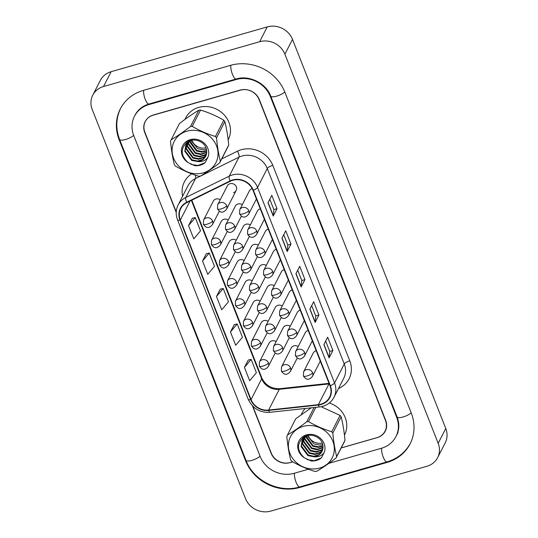 <?xml version="1.0" encoding="UTF-8"?>
<svg xmlns="http://www.w3.org/2000/svg" width="538" height="538" viewBox="0 0 538 538"><rect width="100%" height="100%" fill="white"/><g stroke="black" fill="none" stroke-linecap="round" stroke-linejoin="round"><path stroke-width="0.81" d="M276.129 341.59A4.976 4.526 -152.9 0 0 271.825 340.897A4.976 4.526 -152.9 0 0 269.141 343.056L259.457 361.946A4.976 4.526 -152.9 0 1 262.147 359.781A4.976 4.526 -152.9 0 1 268.455 362.908A4.976 1.446 158.5 0 1 262.941 366.069A4.976 1.446 -21.5 0 1 259.255 366.042L259.457 361.946M268.146 321.32A4.976 4.526 -152.9 0 0 263.842 320.628A4.976 4.526 -152.9 0 0 261.159 322.793L251.475 341.677A4.976 4.526 -152.9 0 1 254.158 339.518A4.976 4.526 -152.9 0 1 260.473 342.639A4.976 1.446 158.5 0 1 254.958 345.8A4.976 1.446 -21.5 0 1 251.273 345.773L251.475 341.677M252.181 280.789A4.976 4.526 -152.9 0 0 247.877 280.096A4.976 4.526 -152.9 0 0 245.194 282.255L235.509 301.146A4.976 4.526 -152.9 0 1 238.193 298.987A4.976 4.526 -152.9 0 1 244.508 302.107A4.976 1.446 158.5 0 1 238.993 305.268A4.976 1.446 -21.5 0 1 235.308 305.241L235.509 301.146M244.191 260.52A4.976 4.526 -152.9 0 0 239.894 259.827A4.976 4.526 -152.9 0 0 237.204 261.993L227.527 280.876A4.976 4.526 -152.9 0 1 230.21 278.718A4.976 4.526 -152.9 0 1 236.525 281.838A4.976 1.446 158.5 0 1 231.01 284.999A4.976 1.446 -21.5 0 1 227.325 284.972L227.527 280.876M236.209 240.257A4.976 4.526 -152.9 0 0 231.912 239.565A4.976 4.526 -152.9 0 0 229.222 241.723L219.544 260.614A4.976 4.526 -152.9 0 1 222.228 258.448A4.976 4.526 -152.9 0 1 228.542 261.576A4.976 1.446 158.5 0 1 223.028 264.736A4.976 1.446 -21.5 0 1 219.343 264.709L219.544 260.614M228.226 219.988A4.976 4.526 -152.9 0 0 223.929 219.296A4.976 4.526 -152.9 0 0 221.239 221.461L211.562 240.345A4.976 4.526 -152.9 0 1 214.245 238.186A4.976 4.526 -152.9 0 1 220.553 241.306A4.976 1.446 158.5 0 1 215.039 244.467A4.976 1.446 -21.5 0 1 211.36 244.44L211.562 240.345M260.163 301.058A4.976 4.526 -152.9 0 0 255.859 300.365A4.976 4.526 -152.9 0 0 253.176 302.524L243.492 321.415A4.976 4.526 -152.9 0 1 246.175 319.249A4.976 4.526 -152.9 0 1 252.49 322.37A4.976 1.446 158.5 0 1 246.976 325.537A4.976 1.446 -21.5 0 1 243.29 325.51L243.492 321.415M220.244 199.726A4.976 4.526 -152.9 0 0 215.94 199.033A4.976 4.526 -152.9 0 0 213.256 201.192L203.579 220.076A4.976 4.526 -152.9 0 1 206.262 217.917A4.976 4.526 -152.9 0 1 212.571 221.037A4.976 1.446 158.5 0 1 207.056 224.198A4.976 1.446 -21.5 0 1 203.377 224.178L203.579 220.076M298.2 346.533A4.976 4.526 -152.9 0 0 293.896 345.84A4.976 4.526 -152.9 0 0 291.213 348.005L281.529 366.889A4.976 4.526 -152.9 0 1 284.219 364.73A4.976 4.526 -152.9 0 1 290.527 367.851A4.976 1.446 158.5 0 1 285.012 371.012A4.976 1.446 -21.5 0 1 281.327 370.985L281.529 366.889M290.217 326.27A4.976 4.526 -152.9 0 0 285.913 325.577A4.976 4.526 -152.9 0 0 283.23 327.736L273.546 346.62A4.976 4.526 -152.9 0 1 276.229 344.461A4.976 4.526 -152.9 0 1 282.544 347.582A4.976 1.446 158.5 0 1 277.03 350.749A4.976 1.446 -21.5 0 1 273.344 350.722L273.546 346.62M282.235 306.001A4.976 4.526 -152.9 0 0 277.931 305.308A4.976 4.526 -152.9 0 0 275.248 307.467L265.564 326.358A4.976 4.526 -152.9 0 1 268.247 324.192A4.976 4.526 -152.9 0 1 274.562 327.319A4.976 1.446 158.5 0 1 269.047 330.48A4.976 1.446 -21.5 0 1 265.362 330.453L265.564 326.358M266.263 265.469A4.976 4.526 -152.9 0 0 261.966 264.777A4.976 4.526 -152.9 0 0 259.276 266.935L249.598 285.826A4.976 4.526 -152.9 0 1 252.282 283.661A4.976 4.526 -152.9 0 1 258.596 286.781A4.976 1.446 158.5 0 1 253.082 289.948A4.976 1.446 -21.5 0 1 249.397 289.921L249.598 285.826M274.252 285.732A4.976 4.526 -152.9 0 0 269.948 285.039A4.976 4.526 -152.9 0 0 267.265 287.205L257.581 306.088A4.976 4.526 -152.9 0 1 260.264 303.93A4.976 4.526 -152.9 0 1 266.579 307.05A4.976 1.446 158.5 0 1 261.065 310.211A4.976 1.446 -21.5 0 1 257.379 310.184L257.581 306.088M242.315 204.669A4.976 4.526 -152.9 0 0 238.011 203.976A4.976 4.526 -152.9 0 0 235.328 206.135L225.651 225.025A4.976 4.526 -152.9 0 1 228.334 222.86A4.976 4.526 -152.9 0 1 234.642 225.987A4.976 1.446 158.5 0 1 229.127 229.148A4.976 1.446 -21.5 0 1 225.449 229.121L225.651 225.025M250.298 224.931A4.976 4.526 -152.9 0 0 246.001 224.238A4.976 4.526 -152.9 0 0 243.31 226.404L233.633 245.288A4.976 4.526 -152.9 0 1 236.316 243.129A4.976 4.526 -152.9 0 1 242.631 246.249A4.976 1.446 158.5 0 1 237.11 249.41A4.976 1.446 -21.5 0 1 233.431 249.383L233.633 245.288M258.28 245.2A4.976 4.526 -152.9 0 0 253.983 244.508A4.976 4.526 -152.9 0 0 251.293 246.666L241.616 265.557A4.976 4.526 -152.9 0 1 244.299 263.391A4.976 4.526 -152.9 0 1 250.614 266.518A4.976 1.446 158.5 0 1 245.099 269.679A4.976 1.446 -21.5 0 1 241.414 269.652L241.616 265.557M233.526 192.57A4.976 4.526 -152.9 0 0 236.209 190.412A4.976 4.526 -152.9 0 0 235.355 185.26A4.976 4.526 -152.9 0 0 230.029 183.707A4.976 4.526 -152.9 0 0 227.345 185.866L217.661 204.756A4.976 4.526 -152.9 0 1 220.351 202.597A4.976 4.526 -152.9 0 1 226.659 205.718A4.976 1.446 158.5 0 1 221.145 208.879A4.976 1.446 -21.5 0 1 217.46 208.852L217.661 204.756M260.298 208.865A4.976 4.526 -152.9 0 0 260.089 208.919A4.976 4.526 -152.9 0 0 257.399 211.078L247.722 229.968A4.976 4.526 -152.9 0 1 250.405 227.803A4.976 4.526 -152.9 0 1 256.713 230.93A4.976 1.446 158.5 0 1 251.199 234.091A4.976 1.446 -21.5 0 1 247.52 234.064L247.722 229.968M268.28 229.127A4.976 4.526 -152.9 0 0 268.072 229.188A4.976 4.526 -152.9 0 0 265.382 231.347L255.705 250.231A4.976 4.526 -152.9 0 1 258.388 248.072A4.976 4.526 -152.9 0 1 264.703 251.192A4.976 1.446 158.5 0 1 259.188 254.36A4.976 1.446 -21.5 0 1 255.503 254.333L255.705 250.231M276.263 249.397A4.976 4.526 -152.9 0 0 276.055 249.45A4.976 4.526 -152.9 0 0 273.365 251.616L263.687 270.5A4.976 4.526 -152.9 0 1 266.371 268.341A4.976 4.526 -152.9 0 1 272.685 271.461A4.976 1.446 158.5 0 1 267.171 274.622A4.976 1.446 -21.5 0 1 263.486 274.595L263.687 270.5M284.246 269.666A4.976 4.526 -152.9 0 0 284.037 269.72A4.976 4.526 -152.9 0 0 281.354 271.878L271.67 290.769A4.976 4.526 -152.9 0 1 274.353 288.603A4.976 4.526 -152.9 0 1 280.668 291.731A4.976 1.446 158.5 0 1 275.153 294.891A4.976 1.446 -21.5 0 1 271.468 294.864L271.67 290.769M292.228 289.928A4.976 4.526 -152.9 0 0 292.02 289.982A4.976 4.526 -152.9 0 0 289.336 292.147L279.652 311.031A4.976 4.526 -152.9 0 1 282.336 308.873A4.976 4.526 -152.9 0 1 288.65 311.993A4.976 1.446 158.5 0 1 283.136 315.154A4.976 1.446 -21.5 0 1 279.451 315.134L279.652 311.031M300.217 310.197A4.976 4.526 -152.9 0 0 300.002 310.251A4.976 4.526 -152.9 0 0 297.319 312.417L287.635 331.3A4.976 4.526 -152.9 0 1 290.318 329.142A4.976 4.526 -152.9 0 1 296.633 332.262A4.976 1.446 158.5 0 1 291.119 335.423A4.976 1.446 -21.5 0 1 287.433 335.396L287.635 331.3M308.2 330.46A4.976 4.526 -152.9 0 0 307.985 330.52A4.976 4.526 -152.9 0 0 305.302 332.679L295.618 351.57A4.976 4.526 -152.9 0 1 298.308 349.404A4.976 4.526 -152.9 0 1 304.616 352.531A4.976 1.446 158.5 0 1 299.101 355.692A4.976 1.446 -21.5 0 1 295.416 355.665L295.618 351.57M316.183 350.729A4.976 4.526 -152.9 0 0 315.967 350.783A4.976 4.526 -152.9 0 0 313.284 352.948L303.6 371.832A4.976 4.526 -152.9 0 1 306.29 369.673A4.976 4.526 -152.9 0 1 312.598 372.794A4.976 1.446 158.5 0 1 307.084 375.954A4.976 1.446 -21.5 0 1 303.398 375.928L303.6 371.832M252.208 188.623A4.976 4.526 -152.9 0 0 252.1 188.65A4.976 4.526 -152.9 0 0 249.417 190.815L239.74 209.699A4.976 4.526 -152.9 0 1 242.423 207.54A4.976 4.526 -152.9 0 1 248.731 210.661A4.976 1.446 158.5 0 1 243.216 213.821A4.976 1.446 -21.5 0 1 239.538 213.794L239.74 209.699M198.643 107.432A23.901 21.715 -152.9 0 0 185.751 117.802A23.901 21.715 -152.9 0 0 185.045 119.349A23.901 21.715 -152.9 0 1 185.751 117.802A23.901 21.715 -152.9 0 1 198.643 107.432A23.901 21.715 -152.9 0 1 224.191 114.89A23.901 21.715 -152.9 0 1 228.294 139.611A23.901 21.715 -152.9 0 0 224.191 114.89A23.901 21.715 -152.9 0 0 198.643 107.432M305.254 408.476A23.901 21.715 -152.9 0 0 302.047 413.029A23.901 21.715 -152.9 0 0 301.334 414.569A23.901 21.715 -152.9 0 1 302.047 413.029A23.901 21.715 -152.9 0 1 305.254 408.476M232.786 180.297A15.932 14.479 27.1 0 1 252.981 190.291L329.989 385.773A15.932 14.479 27.1 0 1 329.559 397.239A15.932 14.479 27.1 0 1 318.341 404.663L268.63 410.057A15.932 14.479 27.1 0 1 251.058 399.552L180.331 220.015A15.932 14.479 27.1 0 1 180.761 208.556A15.932 14.479 27.1 0 1 186.901 202.577L230.331 181.239A15.932 14.479 27.1 0 1 232.786 180.297M232.645 179.941A16.335 14.835 -152.9 0 0 230.129 180.909L186.699 202.248A16.335 14.835 -152.9 0 0 179.968 220.116L250.688 399.66A16.335 14.835 -152.9 0 0 268.704 410.427L318.415 405.033A16.335 14.835 -152.9 0 0 330.352 385.672L253.344 190.183A16.335 14.835 -152.9 0 0 232.645 179.941M341.226 447.898L376.99 437.636A14.936 13.571 -152.9 0 0 385.047 431.153L385.807 429.667A14.936 13.571 -152.9 0 0 386.183 428.853M325.658 341.105L329.733 351.442L329.175 357.669A3.981 1.157 158.5 0 1 329.101 357.911L332.901 350.507L327.662 337.205L323.863 344.609L329.101 357.911M329.72 351.415L332.901 350.507M311.69 305.645L315.759 315.981L315.207 322.208A3.981 1.157 158.5 0 1 315.134 322.45L318.926 315.039L313.688 301.744L309.895 309.148L315.134 322.45M315.752 315.954L318.926 315.039M269.78 199.262L273.855 209.598L273.304 215.819A3.981 1.157 158.5 0 1 273.223 216.061L277.023 208.657L271.784 195.355L267.985 202.765L273.223 216.061M273.842 209.564L277.023 208.657M283.755 234.723L287.823 245.059L287.272 251.28A3.981 1.157 158.5 0 1 287.191 251.522L290.991 244.118L285.752 230.815L281.959 238.226L287.191 251.522M287.81 245.032L290.991 244.118M297.722 270.184L301.791 280.52L301.24 286.747A3.981 1.157 158.5 0 1 301.166 286.983L304.959 279.578L299.72 266.283L295.927 273.687L301.166 286.983M301.784 280.493L304.959 279.578M344.448 435.087A23.901 21.715 -152.9 0 0 344.582 434.832A23.901 21.715 -152.9 0 0 329.323 402.989A23.901 21.715 -152.9 0 1 344.582 434.832L344.582 434.832A23.901 21.715 -152.9 0 1 344.448 435.087M385.047 431.153A14.936 13.571 -152.9 0 0 385.45 420.407L259.027 99.469A14.936 13.571 -152.9 0 0 240.096 90.102L153.343 115.004A14.936 13.571 -152.9 0 0 145.294 121.487A14.936 13.571 -152.9 0 0 144.89 132.234L176.242 211.838M252.833 406.264L271.307 453.164A14.936 13.571 -152.9 0 0 290.244 462.532L292.679 461.833M248.24 360.063L244.42 367.414L249.659 380.709L256.397 372.713L251.159 359.411L248.179 360.077M206.336 253.68L202.51 261.024L207.749 274.326L214.487 266.323L209.248 253.028L206.269 253.694M192.362 218.22L188.542 225.563L193.781 238.859L200.519 230.863L195.281 217.56L192.301 218.233M234.272 324.602L230.452 331.953L235.691 345.248L242.43 337.252L237.191 323.95L234.212 324.616M216.484 296.485L221.723 309.787L228.455 301.784L223.216 288.489L220.244 289.155L216.484 296.485L223.216 288.489M202.51 261.024L209.248 253.028M188.542 225.563L195.281 217.56M230.452 331.953L237.191 323.95M244.42 367.414L251.159 359.411M341.193 447.959L377.239 437.616A14.936 13.571 -152.9 0 0 385.289 431.126A14.936 13.571 -152.9 0 0 385.692 420.386L259.309 99.537A14.936 13.571 -152.9 0 0 240.378 90.169L153.169 115.199A14.936 13.571 -152.9 0 0 145.112 121.682A14.936 13.571 -152.9 0 0 144.709 132.429L176.215 212.409M252.409 405.834L271.098 453.272A14.936 13.571 -152.9 0 0 290.029 462.64L292.739 461.866M328.886 463.332L381.429 448.255A26.887 24.432 -152.9 0 0 395.928 436.58A26.887 24.432 -152.9 0 0 396.654 417.239L270.271 96.396A26.887 24.432 -152.9 0 0 236.182 79.53L148.979 104.56A26.887 24.432 -152.9 0 0 134.48 116.235A26.887 24.432 -152.9 0 0 133.754 135.576L260.136 456.419A26.887 24.432 -152.9 0 0 294.225 473.279L308.375 469.217M426.896 466.285A19.919 18.097 -152.9 0 0 437.636 457.643A19.919 18.097 -152.9 0 0 438.174 443.312L284.905 54.203A19.919 18.097 -152.9 0 0 259.652 41.715L103.511 86.531A19.919 18.097 -152.9 0 0 92.765 95.172A19.919 18.097 -152.9 0 0 92.233 109.503L245.503 498.612A19.919 18.097 -152.9 0 0 270.755 511.1L426.896 466.285M437.636 457.643L445.235 442.828A19.919 18.097 -152.9 0 0 445.767 428.497L292.497 39.388A19.919 18.097 -152.9 0 0 267.245 26.9L111.104 71.715A19.919 18.097 -152.9 0 0 100.364 80.357L92.765 95.172M384.798 431.617A14.936 13.571 -152.9 0 0 385.645 430.373M145.522 120.956A14.936 13.571 -152.9 0 0 145.354 121.366M387.017 462.438A42.825 38.904 -152.9 0 0 410.104 443.85A42.825 38.904 -152.9 0 0 411.261 413.05L284.878 92.2A42.825 38.904 -152.9 0 0 230.6 65.347L143.39 90.377A42.825 38.904 -152.9 0 0 120.297 108.965A42.825 38.904 -152.9 0 0 119.147 139.766L245.53 460.615A42.825 38.904 -152.9 0 0 299.807 487.468L387.017 462.438L387.347 461.786M191.918 140.189A11.385 10.343 -152.9 0 0 204.218 148.091A11.385 10.343 -152.9 0 0 205.946 147.822M198.616 173.7A23.403 21.264 -152.9 0 0 217.762 150.358A23.403 21.264 -152.9 0 0 191.508 130.378A23.403 21.264 -152.9 0 0 172.368 153.72A23.403 21.264 -152.9 0 0 198.616 173.7M199.531 176.175A26.887 24.432 -152.9 0 0 200.385 176.101C206.404 172.543 212.86 168.105 219.746 162.792A26.887 24.432 -152.9 0 0 220.372 161.313L228.717 145.038C227.897 136.336 226.612 128.515 224.864 121.575A26.887 24.432 -152.9 0 0 223.781 120.223C216.532 115.959 208.791 112.576 200.566 110.075A26.887 24.432 -152.9 0 0 199.706 110.122A26.887 24.432 -152.9 0 0 198.852 110.203C192.886 113.72 186.43 118.158 179.49 123.511L171.145 139.786A26.887 24.432 -152.9 0 0 170.519 141.265C171.346 150.001 172.631 157.822 174.373 164.722A26.887 24.432 -152.9 0 0 175.462 166.074C182.772 170.364 190.513 173.754 198.677 176.222A26.887 24.432 -152.9 0 0 199.531 176.175M224.864 121.575L216.518 137.856C217.345 146.592 218.63 154.413 220.372 161.313M216.518 137.856A26.887 24.432 -152.9 0 0 215.435 136.504L223.781 120.223M200.566 110.075L192.221 126.356C199.464 130.62 207.204 134.002 215.435 136.504M192.221 126.356A26.887 24.432 -152.9 0 0 191.36 126.403A26.887 24.432 -152.9 0 0 190.513 126.477L198.852 110.203M219.746 162.792L228.092 146.511A26.887 24.432 -152.9 0 0 228.717 145.038M190.997 140.384L197.661 148.656L203.31 149.853L206.384 149.275M189.551 141.037L189.638 141.898L196.457 151.003L202.106 152.2L206.673 150.956M189.887 140.835L196.76 150.418L202.409 151.615L206.626 150.553M188.361 141.911L188.434 144.251L195.254 153.357L200.903 154.554L206.706 152.489M188.636 141.682L188.737 143.659L195.55 152.772L201.205 153.969L206.72 152.119M187.668 141.756L187.432 142.55M187.359 142.879L187.231 146.605L194.043 155.711L199.699 156.908L204.884 155.28L206.518 153.908M187.594 142.631L187.533 146.013L194.346 155.119L200.001 156.316L205.186 154.695L206.579 153.565M187.049 142.718L186.639 143.626M186.518 143.935L186.027 148.952L192.839 158.058L198.488 159.261L203.68 157.634L206.135 155.233M187.204 142.429L186.821 143.35M186.713 143.666L186.323 148.367L193.142 157.473L198.791 158.67L203.983 157.049L206.249 154.91M190.445 140.532L189.04 141.38L185.845 145.072L184.816 151.306L191.636 160.411L197.89 161.568A11.385 10.343 -152.9 0 0 205.677 156.289A11.385 10.343 -152.9 0 0 206.451 149.618C205.274 141.548 193.572 137.103 187.056 142.146C180.311 148.757 180.627 155.556 188.004 162.537L194.85 165.724C198.845 166.013 202.288 164.978 205.18 162.617L208.119 156.78A13.914 12.643 -152.9 0 0 200.129 140.452A13.914 12.643 -152.9 0 0 182.833 145.401A13.914 12.643 -152.9 0 0 188.004 162.537M186 144.783L185.119 150.721L191.938 159.826L197.587 161.023L202.772 159.396L205.738 156.161M208.119 156.78C205.953 160.378 202.544 161.972 197.89 161.568M171.145 139.786C177.116 136.269 183.566 131.83 190.513 126.477M190.929 164.393L197.917 165.482L205.18 162.617M308.207 435.417A11.385 10.343 -152.9 0 0 320.507 443.312A11.385 10.343 -152.9 0 0 322.235 443.05M314.912 468.921A23.403 21.264 -152.9 0 0 334.051 445.578A23.403 21.264 -152.9 0 0 307.797 425.598A23.403 21.264 -152.9 0 0 288.657 448.941A23.403 21.264 -152.9 0 0 314.912 468.921M311.22 407.831L295.779 418.732L287.433 435.013A26.887 24.432 -152.9 0 0 286.815 436.486C287.642 445.222 288.926 453.043 290.668 459.95A26.887 24.432 -152.9 0 0 291.751 461.295C299.061 465.592 306.801 468.975 314.965 471.449A26.887 24.432 -152.9 0 0 315.826 471.396A26.887 24.432 -152.9 0 0 316.674 471.322C322.699 467.764 329.155 463.326 336.042 458.013A26.887 24.432 -152.9 0 0 336.667 456.54L345.006 440.259C344.185 431.563 342.901 423.742 341.159 416.795A26.887 24.432 -152.9 0 0 340.07 415.45L321.125 406.694M341.159 416.795L332.814 433.077C333.641 441.812 334.925 449.634 336.667 456.54M332.814 433.077A26.887 24.432 -152.9 0 0 331.724 431.732L340.07 415.45M315.813 407.333L308.509 421.577C315.759 425.84 323.499 429.23 331.724 431.732M308.509 421.577A26.887 24.432 -152.9 0 0 307.655 421.624A26.887 24.432 -152.9 0 0 306.801 421.705L314.071 407.522M336.042 458.013L344.387 441.732A26.887 24.432 -152.9 0 0 345.006 440.259M307.292 435.605L313.957 443.877L319.606 445.074L322.672 444.496M305.846 436.264L305.934 437.125L312.746 446.231L318.402 447.428L322.968 446.177M306.176 436.062L313.049 445.639L318.698 446.836L322.921 445.773M304.649 437.132L304.723 439.472L311.542 448.578L317.191 449.781L322.995 447.71M304.932 436.903L305.026 438.887L311.845 447.993L317.494 449.19L323.008 447.34M303.957 436.977L303.728 437.771M303.647 438.1L303.519 441.826L310.339 450.931L315.988 452.128L321.179 450.508L322.807 449.129M303.883 437.851L303.822 441.241L310.641 450.346L316.29 451.543L321.475 449.916L322.874 448.786M303.338 437.945L302.928 438.847M302.813 439.156L302.316 444.18L309.135 453.285L314.784 454.482L319.969 452.855L322.43 450.454M303.493 437.65L303.116 438.571M303.008 438.887L302.618 443.588L309.431 452.693L315.086 453.897L320.271 452.27L322.544 450.131M306.734 435.76L305.335 436.607L302.134 440.292L301.112 446.527L307.924 455.632L314.179 456.796A11.385 10.343 -152.9 0 0 321.966 451.51A11.385 10.343 -152.9 0 0 322.746 444.839C321.569 436.769 309.868 432.323 303.351 437.374C296.606 443.978 296.922 450.777 304.293 457.764L311.139 460.945C315.134 461.241 318.577 460.205 321.475 457.845L324.407 452.001A13.914 12.643 -152.9 0 0 316.418 435.672A13.914 12.643 -152.9 0 0 299.128 440.629A13.914 12.643 -152.9 0 0 304.293 457.764M302.289 440.003L301.414 445.941L308.227 455.047L313.876 456.244L319.068 454.623L322.033 451.389M324.407 452.001C322.242 455.599 318.832 457.199 314.179 456.796M287.433 435.013C293.405 431.489 299.861 427.051 306.801 421.705M307.218 459.62L314.212 460.703L321.475 457.845M318.341 404.663L328.974 383.93A15.932 14.479 -152.9 0 0 329.243 383.897M251.058 399.552L261.683 378.819A15.932 14.479 -152.9 0 0 279.262 389.324L328.974 383.93A8.964 2.199 -96.2 0 1 329.148 383.641M221.75 158.885L237.392 151.205A24.896 22.623 27.1 0 1 272.779 165.341L349.781 360.823A4.976 1.446 -21.5 0 0 344.266 363.991L267.265 168.502A19.919 18.097 -152.9 0 0 242.019 156.013A19.919 18.097 -152.9 0 0 238.953 157.19L195.523 178.529A19.919 18.097 -152.9 0 0 187.849 185.993L178.132 204.958A19.919 18.097 27.1 0 1 185.805 197.493A4.976 1.722 63.8 0 0 186.699 202.248M349.781 360.823A24.896 22.623 27.1 0 1 338.489 388.544M343.728 378.315A19.919 18.097 -152.9 0 0 344.266 363.991L334.549 382.948A19.919 18.097 27.1 0 1 334.011 397.279L343.728 378.315M195.173 175.092A4.976 1.722 -116.2 0 1 195.523 178.529L185.805 197.493L229.235 176.155A19.919 18.097 27.1 0 1 232.302 174.971A19.919 18.097 27.1 0 1 257.547 187.466A4.976 1.446 158.5 0 1 253.344 190.183M230.129 180.909A4.976 1.722 63.8 0 1 229.235 176.155L238.953 157.19A4.976 1.722 -116.2 0 0 237.392 151.205M178.132 204.958C175.798 209.719 175.596 214.669 177.527 219.8A4.976 1.446 -21.5 0 0 179.968 220.116M250.688 399.66A4.976 1.446 158.5 0 1 248.247 399.337C252.557 408.409 259.773 412.733 269.894 412.316L319.606 406.923C326.162 406.049 330.964 402.834 334.011 397.279M268.704 410.427A4.976 1.217 83.8 0 0 269.894 412.316M318.415 405.033A4.976 1.217 83.8 0 0 319.606 406.923M330.352 385.672A4.976 1.446 -21.5 0 0 334.549 382.948L257.547 187.466L267.265 168.502A4.976 1.446 -21.5 0 1 272.779 165.341M182.604 196.222A24.896 22.623 27.1 0 1 191.669 173.841M268.63 410.057L279.262 389.324A8.964 2.199 -96.2 0 1 279.962 388.678L329.034 383.352M180.331 220.015L190.069 201.024M191.394 200.371L261.683 378.819A8.964 2.609 -21.5 0 0 261.804 377.891C265.395 385.322 271.448 388.92 279.962 388.678M301.24 286.747L296.021 273.499M287.272 251.28L282.053 238.038M273.304 215.819L268.085 202.57M315.207 322.208L309.989 308.96M329.175 357.669L323.957 344.421M411.166 412.801A7.969 2.32 158.5 0 1 403.009 416.997A7.969 2.32 158.5 0 1 397.111 416.95C399.566 423.581 399.364 429.754 396.499 435.471M410.676 442.74C405.578 452.283 397.683 458.672 386.99 461.893A7.969 2.394 -106 0 1 383.211 457.044A7.969 2.394 -106 0 1 381.698 448.174M386.99 461.893L299.78 486.917A7.969 2.394 -106 0 1 296.008 482.075A7.969 2.394 -106 0 1 294.488 473.205M299.78 486.917C279 493.407 253.519 480.804 245.987 460.326A7.969 2.32 -21.5 0 0 252.066 460.313A7.969 2.32 -21.5 0 0 260.042 456.17M245.987 460.326L119.604 139.476A7.969 2.32 -21.5 0 0 125.684 139.47A7.969 2.32 -21.5 0 0 133.659 135.327M143.659 90.297A7.969 2.394 74 0 0 145.24 99.322A7.969 2.394 74 0 0 148.952 104.016L236.155 78.985C249.06 74.775 266.182 83.229 270.728 96.107L397.111 416.95M230.863 65.273A7.969 2.394 74 0 0 232.443 74.291A7.969 2.394 74 0 0 236.155 78.985M284.784 91.951A7.969 2.32 158.5 0 1 276.626 96.147A7.969 2.32 158.5 0 1 270.728 96.107M445.767 428.497L438.174 443.312M111.104 71.715L103.511 86.531M267.245 26.9L259.652 41.715M292.497 39.388L284.905 54.203M300.143 486.816L299.807 487.468M245.853 459.977L245.53 460.615M119.47 139.134L119.147 139.766M396.977 416.607L396.654 417.239M149.315 103.915L148.979 104.56M236.518 78.891L236.182 79.53M270.594 95.764L270.271 96.396M256.411 198.999L248.596 214.245A4.976 4.526 -152.9 0 0 248.731 210.661M236.209 190.412L226.525 209.295A4.976 4.526 -152.9 0 0 226.659 205.718M219.336 211.172L212.436 224.622A4.976 4.526 -152.9 0 0 212.571 221.037M264.393 219.269L256.579 234.507A4.976 4.526 -152.9 0 0 256.713 230.93M272.383 239.531L264.568 254.777A4.976 4.526 -152.9 0 0 264.703 251.192M280.365 259.8L272.551 275.046A4.976 4.526 -152.9 0 0 272.685 271.461M288.348 280.063L280.533 295.308A4.976 4.526 -152.9 0 0 280.668 291.731M241.407 216.115L234.507 229.565A4.976 4.526 -152.9 0 0 234.642 225.987M249.39 236.384L242.497 249.834A4.976 4.526 -152.9 0 0 242.631 246.249M257.372 256.646L250.479 270.096A4.976 4.526 -152.9 0 0 250.614 266.518M227.318 231.434L220.419 244.891A4.976 4.526 -152.9 0 0 220.553 241.306M235.301 251.703L228.408 265.153A4.976 4.526 -152.9 0 0 228.542 261.576M243.284 271.972L236.39 285.422A4.976 4.526 -152.9 0 0 236.525 281.838M251.266 292.235L244.373 305.685A4.976 4.526 -152.9 0 0 244.508 302.107M265.355 276.915L258.462 290.365A4.976 4.526 -152.9 0 0 258.596 286.781M296.33 300.332L288.516 315.577A4.976 4.526 -152.9 0 0 288.65 311.993M304.313 320.601L296.499 335.846A4.976 4.526 -152.9 0 0 296.633 332.262M312.296 340.863L304.481 356.109A4.976 4.526 -152.9 0 0 304.616 352.531M320.278 361.132L312.464 376.378A4.976 4.526 -152.9 0 0 312.598 372.794M273.338 297.184L266.445 310.634A4.976 4.526 -152.9 0 0 266.579 307.05M281.32 317.447L274.427 330.897A4.976 4.526 -152.9 0 0 274.562 327.319M289.303 337.716L282.41 351.166A4.976 4.526 -152.9 0 0 282.544 347.582M297.285 357.978L290.392 371.435A4.976 4.526 -152.9 0 0 290.527 367.851M259.249 312.504L252.356 325.954A4.976 4.526 -152.9 0 0 252.49 322.37M267.231 332.773L260.338 346.223A4.976 4.526 -152.9 0 0 260.473 342.639M275.214 353.036L268.321 366.486A4.976 4.526 -152.9 0 0 268.455 362.908M177.527 219.8L248.247 399.337M145.294 121.487L145.758 120.579M191.804 200.17L261.804 377.891M120.868 107.856C115.905 118.004 115.482 128.548 119.604 139.476M135.051 115.119C137.883 109.698 142.516 105.993 148.952 104.016M398.012 432.505L395.928 436.58M248.596 214.245C244.75 218.731 241.932 217.426 239.538 213.794M226.525 209.295C222.678 213.788 219.86 212.483 217.46 208.852M212.436 224.622C208.589 229.107 205.772 227.803 203.377 224.178M256.579 234.507C252.732 239 249.914 237.695 247.52 234.064M264.568 254.777C260.722 259.262 257.897 257.958 255.503 254.333M272.551 275.046C268.704 279.531 265.88 278.227 263.486 274.595M280.533 295.308C276.687 299.8 273.862 298.489 271.468 294.864M234.507 229.565C230.661 234.057 227.843 232.746 225.449 229.121M242.497 249.834C238.643 254.319 235.826 253.015 233.431 249.383M250.479 270.096C246.633 274.588 243.808 273.284 241.414 269.652M220.419 244.891C216.572 249.376 213.754 248.072 211.36 244.44M228.408 265.153C224.561 269.646 221.737 268.334 219.343 264.709M236.39 285.422C232.544 289.908 229.719 288.603 227.325 284.972M244.373 305.685C240.526 310.177 237.702 308.873 235.308 305.241M258.462 290.365C254.615 294.851 251.791 293.546 249.397 289.921M186.141 144.487L185.845 145.072M302.437 439.707L302.134 440.292M288.516 315.577C284.669 320.063 281.845 318.758 279.451 315.134M296.499 335.846C292.652 340.332 289.827 339.027 287.433 335.396M304.481 356.109C300.634 360.601 297.81 359.29 295.416 355.665M312.464 376.378C308.617 380.864 305.792 379.559 303.398 375.928M266.445 310.634C262.598 315.12 259.773 313.815 257.379 310.184M274.427 330.897C270.58 335.389 267.756 334.085 265.362 330.453M282.41 351.166C278.563 355.652 275.738 354.347 273.344 350.722M290.392 371.435C286.546 375.921 283.721 374.616 281.327 370.985M252.356 325.954C248.509 330.44 245.684 329.135 243.29 325.51M260.338 346.223C256.491 350.709 253.667 349.404 251.273 345.773M268.321 366.486C264.474 370.978 261.65 369.673 259.255 366.042"/></g></svg>
